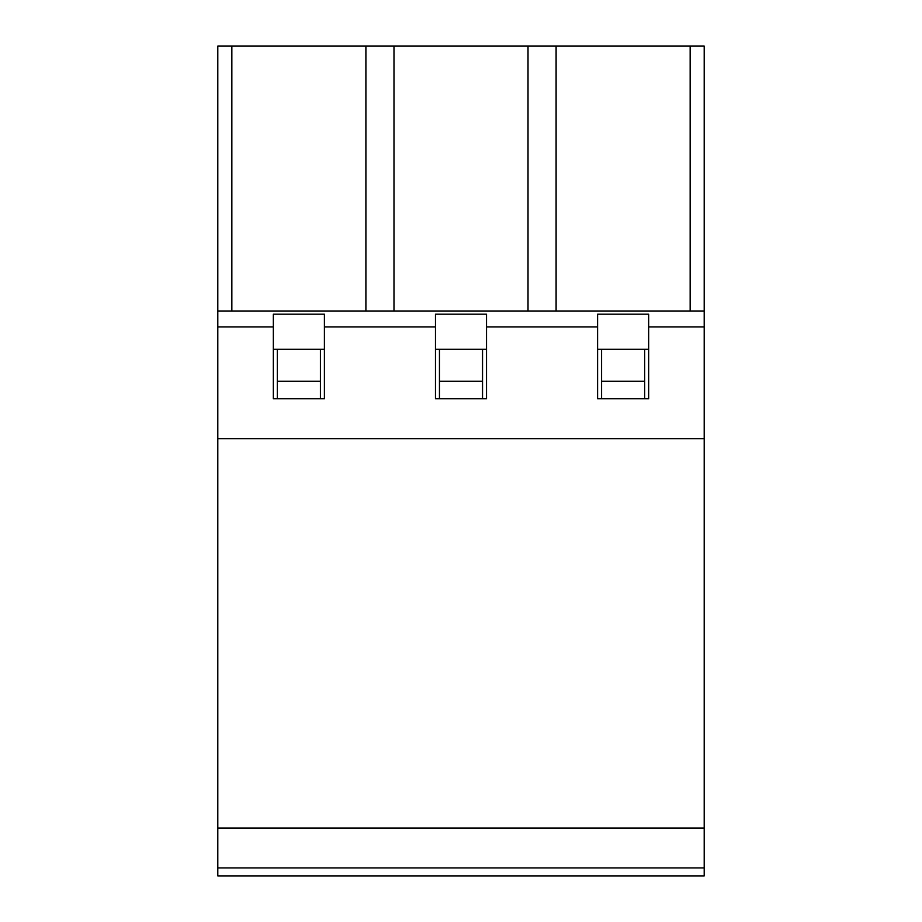 <?xml version="1.0" encoding="UTF-8"?>
<svg xmlns="http://www.w3.org/2000/svg" width="922" height="922" viewBox="0 0 922 922"><rect width="100%" height="100%" fill="white"/><g stroke="black" fill="none" stroke-linecap="round" stroke-linejoin="round"><path stroke-width="1.38" d="M320.418 381.212L277.326 381.212L277.326 349.3L273.338 349.3L324.406 349.3L320.418 349.3L320.418 398.765M277.326 398.765L277.326 381.212M217.799 326.953L273.338 326.953L273.338 314.195L324.406 314.195L324.406 326.953L435.472 326.953L435.472 314.195L486.528 314.195L486.528 326.953L597.594 326.953L597.594 314.195L648.662 314.195L648.662 326.953L704.201 326.953L704.201 875.9L217.799 875.9L217.799 311.002L704.201 311.002L704.201 46.1L217.799 46.1L217.799 311.002M644.674 381.212L601.582 381.212L601.582 349.3L597.594 349.3L648.662 349.3L644.674 349.3L644.674 398.765M482.54 381.212L439.46 381.212L439.46 349.3L435.472 349.3L486.528 349.3L482.54 349.3L482.54 398.765M277.326 349.3L320.418 349.3M439.46 349.3L482.54 349.3M601.582 349.3L644.674 349.3M439.46 398.765L439.46 381.212M601.582 398.765L601.582 381.212M704.201 828.025L217.799 828.025M704.201 867.925L217.799 867.925M556.104 311.002L556.104 46.1M690.152 311.002L690.152 46.1M704.201 326.953L704.201 311.002M597.594 326.953L597.594 398.765L648.662 398.765L648.662 326.953M393.982 311.002L393.982 46.1M528.018 311.002L528.018 46.1M435.472 326.953L435.472 398.765L486.528 398.765L486.528 326.953M231.848 311.002L231.848 46.1M365.896 311.002L365.896 46.1M273.338 326.953L273.338 398.765L324.406 398.765L324.406 326.953M704.201 438.665L217.799 438.665"/></g></svg>
